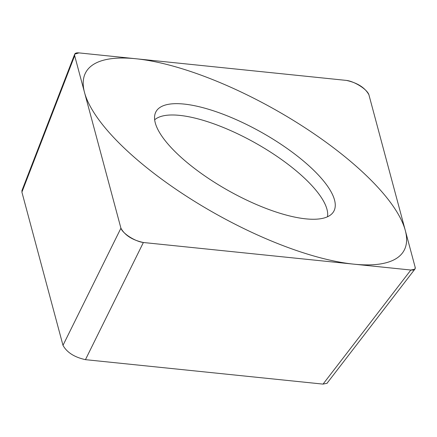 <?xml version="1.0" encoding="UTF-8"?>
<svg xmlns="http://www.w3.org/2000/svg" width="437" height="437" viewBox="0 0 437 437"><rect width="100%" height="100%" fill="white"/><g stroke="black" fill="none" stroke-linecap="round" stroke-linejoin="round"><path stroke-width="0.66" d="M120.918 228.19C124.856 235.292 132.34 240.06 143.38 242.508L410.856 270.028L414.97 269.176L415.15 267.215L368.894 94.731C364.961 87.629 357.471 82.855 346.432 80.413L78.955 52.893L74.629 54.161L74.667 55.707L120.896 228.098A15.322 5.042 29.3 0 0 129.691 236.958A15.322 5.042 29.3 0 0 143.527 242.524L410.818 270.022A15.322 5.042 29.3 0 0 415.145 267.193L368.921 94.824A15.322 5.042 29.3 0 0 360.126 85.958A15.322 5.042 29.3 0 0 346.29 80.397L78.993 52.899A15.322 5.042 29.3 0 0 74.672 55.728L120.918 228.19L62.988 345.339L21.905 192.133L22.118 190.117M178.116 154.589A101.903 33.512 -150.7 0 1 155.201 113.478A101.903 33.512 -150.7 0 1 217.429 112.162A101.903 33.512 -150.7 0 1 311.696 168.332A101.903 33.512 -150.7 0 1 332.595 213.032A101.903 33.512 -150.7 0 1 267.051 208.815A101.903 33.512 -150.7 0 1 178.116 154.589M327.379 382.812L327.155 383.254L323.041 384.107L85.45 359.662C74.41 357.215 66.921 352.446 62.988 345.339M327.488 216.774A99.74 32.802 29.3 0 0 304.616 178.285A99.74 32.802 -150.7 0 0 219.86 126.085A99.74 32.802 -150.7 0 0 154.671 119.793M364.425 173.757A182.349 59.967 29.3 0 0 135.983 58.76A182.349 59.967 29.3 0 0 125.386 149.164A182.349 59.967 29.3 0 0 353.828 264.161A182.349 59.967 29.3 0 0 364.425 173.757M85.45 359.662L143.38 242.508M323.041 384.107L410.856 270.028M21.905 192.133L74.667 55.707M326.963 383.353L414.538 269.585M21.85 190.816L74.541 54.57"/></g></svg>
